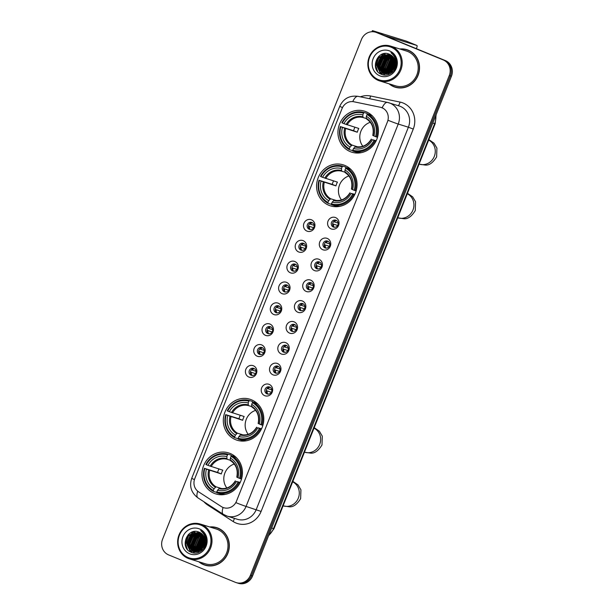 <?xml version="1.0" encoding="UTF-8"?>
<svg xmlns="http://www.w3.org/2000/svg" width="614" height="614" viewBox="0 0 614 614"><rect width="100%" height="100%" fill="white"/><g stroke="black" fill="none" stroke-linecap="round" stroke-linejoin="round"><path stroke-width="0.92" d="M344.769 165.404A21.475 20.116 -72.8 0 0 343.18 164.836A21.475 20.116 -72.8 0 0 317.891 178.551A21.475 20.116 -72.8 0 0 328.889 205.299A21.475 20.116 -72.8 0 0 330.478 205.867A21.475 20.116 -72.8 0 0 355.759 192.151A21.475 20.116 -72.8 0 0 344.769 165.404M251.487 399.798A21.475 20.116 -72.8 0 0 249.906 399.223A21.475 20.116 -72.8 0 0 224.617 412.938A21.475 20.116 -72.8 0 0 235.615 439.685A21.475 20.116 -72.8 0 0 237.204 440.261A21.475 20.116 -72.8 0 0 262.485 426.546A21.475 20.116 -72.8 0 0 251.487 399.798M230.135 453.462A21.475 20.116 -72.8 0 0 228.546 452.894A21.475 20.116 -72.8 0 0 203.265 466.602A21.475 20.116 -72.8 0 0 214.255 493.357A21.475 20.116 -72.8 0 0 215.844 493.925A21.475 20.116 -72.8 0 0 241.133 480.209A21.475 20.116 -72.8 0 0 230.135 453.462M366.121 111.74A21.475 20.116 -72.8 0 0 364.539 111.165A21.475 20.116 -72.8 0 0 339.25 124.88A21.475 20.116 -72.8 0 0 350.249 151.627A21.475 20.116 -72.8 0 0 351.83 152.203A21.475 20.116 -72.8 0 0 377.119 138.488A21.475 20.116 -72.8 0 0 366.121 111.74M306.969 231.11A6.079 5.695 107.2 0 1 303.945 223.296A6.079 5.695 107.2 0 1 311.467 219.812A6.079 5.695 107.2 0 1 314.491 227.625A6.079 5.695 107.2 0 1 306.969 231.11M311.92 222.491A3.646 3.415 -72.8 0 0 307.361 224.724A3.646 3.415 -72.8 0 0 309.494 229.367A3.646 3.415 -72.8 0 0 311.92 222.491M298.673 251.955A6.079 5.695 107.2 0 1 295.649 244.149A6.079 5.695 107.2 0 1 303.17 240.665A6.079 5.695 107.2 0 1 306.194 248.478A6.079 5.695 107.2 0 1 298.673 251.955M303.623 243.344A3.646 3.415 -72.8 0 0 299.064 245.577A3.646 3.415 -72.8 0 0 301.198 250.213A3.646 3.415 -72.8 0 0 303.623 243.344M290.376 272.808A6.079 5.695 107.2 0 1 287.352 264.995A6.079 5.695 107.2 0 1 294.873 261.518A6.079 5.695 107.2 0 1 297.89 269.323A6.079 5.695 107.2 0 1 290.376 272.808M295.326 264.197A3.646 3.415 -72.8 0 0 290.767 266.422A3.646 3.415 -72.8 0 0 292.901 271.066A3.646 3.415 -72.8 0 0 295.326 264.197M282.079 293.653A6.079 5.695 107.2 0 1 279.055 285.848A6.079 5.695 107.2 0 1 286.577 282.363A6.079 5.695 107.2 0 1 289.593 290.176A6.079 5.695 107.2 0 1 282.079 293.653M287.03 285.042A3.646 3.415 -72.8 0 0 282.471 287.275A3.646 3.415 -72.8 0 0 284.604 291.911A3.646 3.415 -72.8 0 0 287.03 285.042M273.783 314.506A6.079 5.695 107.2 0 1 270.759 306.693A6.079 5.695 107.2 0 1 278.272 303.216A6.079 5.695 107.2 0 1 281.296 311.022A6.079 5.695 107.2 0 1 273.783 314.506M278.733 305.895A3.646 3.415 -72.8 0 0 274.166 308.121A3.646 3.415 -72.8 0 0 276.308 312.764A3.646 3.415 -72.8 0 0 278.733 305.895M265.486 335.351A6.079 5.695 107.2 0 1 262.462 327.546A6.079 5.695 107.2 0 1 269.976 324.062A6.079 5.695 107.2 0 1 273 331.875A6.079 5.695 107.2 0 1 265.486 335.351M270.436 326.74A3.646 3.415 -72.8 0 0 265.87 328.974A3.646 3.415 -72.8 0 0 268.011 333.617A3.646 3.415 -72.8 0 0 270.436 326.74M257.189 356.204A6.079 5.695 107.2 0 1 254.165 348.399A6.079 5.695 107.2 0 1 261.679 344.914A6.079 5.695 107.2 0 1 264.703 352.72A6.079 5.695 107.2 0 1 257.189 356.204M262.14 347.593A3.646 3.415 -72.8 0 0 257.573 349.827A3.646 3.415 -72.8 0 0 259.714 354.462A3.646 3.415 -72.8 0 0 262.14 347.593M248.893 377.057A6.079 5.695 107.2 0 1 245.869 369.244A6.079 5.695 107.2 0 1 253.382 365.767A6.079 5.695 107.2 0 1 256.406 373.573A6.079 5.695 107.2 0 1 248.893 377.057M253.843 368.438A3.646 3.415 -72.8 0 0 249.276 370.672A3.646 3.415 -72.8 0 0 251.418 375.315A3.646 3.415 -72.8 0 0 253.843 368.438M331.076 228.876A6.079 5.695 107.2 0 1 328.053 221.063A6.079 5.695 107.2 0 1 335.566 217.586A6.079 5.695 107.2 0 1 338.59 225.392A6.079 5.695 107.2 0 1 331.076 228.876M336.027 220.265A3.646 3.415 -72.8 0 0 331.46 222.491A3.646 3.415 -72.8 0 0 333.594 227.134A3.646 3.415 -72.8 0 0 336.027 220.265M322.78 249.721A6.079 5.695 107.2 0 1 319.756 241.916A6.079 5.695 107.2 0 1 327.27 238.432A6.079 5.695 107.2 0 1 330.294 246.245A6.079 5.695 107.2 0 1 322.78 249.721M327.722 241.11A3.646 3.415 -72.8 0 0 323.164 243.344A3.646 3.415 -72.8 0 0 325.297 247.979A3.646 3.415 -72.8 0 0 327.722 241.11M314.475 270.574A6.079 5.695 107.2 0 1 311.459 262.769A6.079 5.695 107.2 0 1 318.973 259.285A6.079 5.695 107.2 0 1 321.997 267.09A6.079 5.695 107.2 0 1 314.475 270.574M319.426 261.963A3.646 3.415 -72.8 0 0 314.867 264.197A3.646 3.415 -72.8 0 0 317.001 268.832A3.646 3.415 -72.8 0 0 319.426 261.963M306.179 291.427A6.079 5.695 107.2 0 1 303.162 283.614A6.079 5.695 107.2 0 1 310.676 280.137A6.079 5.695 107.2 0 1 313.7 287.943A6.079 5.695 107.2 0 1 306.179 291.427M311.129 282.808A3.646 3.415 -72.8 0 0 306.57 285.042A3.646 3.415 -72.8 0 0 308.704 289.685A3.646 3.415 -72.8 0 0 311.129 282.808M297.882 312.273A6.079 5.695 107.2 0 1 294.858 304.467A6.079 5.695 107.2 0 1 302.38 300.983A6.079 5.695 107.2 0 1 305.404 308.796A6.079 5.695 107.2 0 1 297.882 312.273M302.832 303.661A3.646 3.415 -72.8 0 0 298.274 305.895A3.646 3.415 -72.8 0 0 300.407 310.531A3.646 3.415 -72.8 0 0 302.832 303.661M289.585 333.126A6.079 5.695 107.2 0 1 286.561 325.313A6.079 5.695 107.2 0 1 294.083 321.836A6.079 5.695 107.2 0 1 297.107 329.641A6.079 5.695 107.2 0 1 289.585 333.126M294.536 324.514A3.646 3.415 -72.8 0 0 289.977 326.74A3.646 3.415 -72.8 0 0 292.111 331.383A3.646 3.415 -72.8 0 0 294.536 324.514M281.289 353.971A6.079 5.695 107.2 0 1 278.265 346.166A6.079 5.695 107.2 0 1 285.786 342.681A6.079 5.695 107.2 0 1 288.803 350.494A6.079 5.695 107.2 0 1 281.289 353.971M286.239 345.36A3.646 3.415 -72.8 0 0 281.68 347.593A3.646 3.415 -72.8 0 0 283.814 352.229A3.646 3.415 -72.8 0 0 286.239 345.36M272.992 374.824A6.079 5.695 107.2 0 1 269.968 367.011A6.079 5.695 107.2 0 1 277.49 363.534A6.079 5.695 107.2 0 1 280.506 371.34A6.079 5.695 107.2 0 1 272.992 374.824M277.942 366.213A3.646 3.415 -72.8 0 0 273.383 368.446A3.646 3.415 -72.8 0 0 275.517 373.082A3.646 3.415 -72.8 0 0 277.942 366.213M264.695 395.669A6.079 5.695 107.2 0 1 261.671 387.864A6.079 5.695 107.2 0 1 269.193 384.379A6.079 5.695 107.2 0 1 272.209 392.192A6.079 5.695 107.2 0 1 264.695 395.669M269.646 387.058A3.646 3.415 -72.8 0 0 265.087 389.291A3.646 3.415 -72.8 0 0 267.22 393.935A3.646 3.415 -72.8 0 0 269.646 387.058M310.193 229.498A3.646 3.415 107.2 0 1 312.303 222.682M301.896 250.351A3.646 3.415 107.2 0 1 304.007 243.535M293.599 271.196A3.646 3.415 107.2 0 1 295.71 264.381M285.303 292.049A3.646 3.415 107.2 0 1 287.413 285.234M277.006 312.894A3.646 3.415 107.2 0 1 279.117 306.079M268.709 333.747A3.646 3.415 107.2 0 1 270.82 326.932M260.413 354.6A3.646 3.415 107.2 0 1 262.523 347.777M252.116 375.446A3.646 3.415 107.2 0 1 254.227 368.63M334.3 227.264A3.646 3.415 107.2 0 1 336.411 220.449M326.003 248.117A3.646 3.415 107.2 0 1 328.114 241.302M317.707 268.97A3.646 3.415 107.2 0 1 319.817 262.147M309.41 289.816A3.646 3.415 107.2 0 1 311.521 283M301.113 310.669A3.646 3.415 107.2 0 1 303.216 303.853M292.809 331.514A3.646 3.415 107.2 0 1 294.92 324.699M284.512 352.367A3.646 3.415 107.2 0 1 286.623 345.552M276.216 373.212A3.646 3.415 107.2 0 1 278.326 366.397M267.919 394.065A3.646 3.415 107.2 0 1 270.03 387.25M380.304 107.235A10.945 10.246 107.2 0 1 381.202 107.465A10.945 10.246 107.2 0 1 382.008 107.757A10.945 10.246 107.2 0 1 387.449 121.81L236.49 501.17A10.945 10.246 107.2 0 1 223.765 507.724A10.945 10.246 107.2 0 1 221.37 506.604L198.629 491.86A10.945 10.246 107.2 0 1 194.776 478.636L342.044 108.571A10.945 10.246 107.2 0 1 353.864 101.778L380.304 107.235M389.069 83.819A19.656 18.412 -72.8 0 0 393.751 86.689A19.656 18.412 -72.8 0 0 395.209 87.211A19.656 18.412 -72.8 0 0 418.341 74.662A19.656 18.412 -72.8 0 0 408.279 50.179A19.656 18.412 -72.8 0 0 406.829 49.657A19.656 18.412 -72.8 0 0 399.852 48.982M407.374 49.834A19.656 18.412 -72.8 0 0 404.334 49.289M392.937 86.098A19.656 18.412 -72.8 0 0 394.84 87.019A19.656 18.412 -72.8 0 0 395.754 87.365M198.859 561.787A19.656 18.412 -72.8 0 0 203.549 564.65A19.656 18.412 -72.8 0 0 204.999 565.172A19.656 18.412 -72.8 0 0 228.139 552.623A19.656 18.412 -72.8 0 0 218.077 528.147A19.656 18.412 -72.8 0 0 216.627 527.626A19.656 18.412 -72.8 0 0 209.65 526.95M217.164 527.802A19.656 18.412 -72.8 0 0 214.132 527.257M202.735 564.066A19.656 18.412 -72.8 0 0 204.631 564.987A19.656 18.412 -72.8 0 0 205.544 565.333M360.395 96.835A20.262 18.98 107.2 0 1 370.564 95.999L400.021 102.07A20.262 18.98 107.2 0 1 413.26 129.07L261.096 511.439L246.06 506.427L398.225 124.059L408.394 127.205A16.21 15.181 -72.8 0 0 400.336 106.383A16.21 15.181 -72.8 0 0 399.138 105.953L387.472 102.415A14.183 4.95 101.7 0 1 387.634 102.461A16.21 15.181 107.2 0 1 388.969 102.807A16.21 15.181 107.2 0 1 390.166 103.236A16.21 15.181 107.2 0 1 398.225 124.059A14.183 0.414 -158.3 0 1 388.056 120.298L235.891 502.666A14.183 0.414 21.7 0 0 246.06 506.427A16.21 15.181 107.2 0 1 227.218 516.144A16.21 15.181 107.2 0 1 226.021 515.714M381.355 107.511L383.481 108.478M375.584 32.204L377.756 32.872A12.157 11.39 -72.8 0 1 378.654 33.194L445.396 60.602A12.157 11.39 -72.8 0 1 451.444 76.22L252.546 576.016A12.157 11.39 -72.8 0 1 238.416 583.3L237.334 582.962A12.157 11.39 -72.8 0 0 251.464 575.679L450.354 75.883A12.157 11.39 -72.8 0 0 444.313 60.272L377.564 32.857A12.157 11.39 -72.8 0 0 376.666 32.534A12.157 11.39 -72.8 0 1 377.564 32.857L444.313 60.272A12.157 11.39 -72.8 0 1 450.354 75.883L251.464 575.679A12.157 11.39 -72.8 0 1 237.334 582.962L236.244 582.632A12.157 11.39 -72.8 0 0 250.382 575.341L449.271 75.553A12.157 11.39 -72.8 0 0 443.224 59.934L376.482 32.527A12.157 11.39 -72.8 0 0 375.584 32.204A12.157 11.39 -72.8 0 0 361.454 39.488L162.556 539.276A12.157 11.39 -72.8 0 0 168.604 554.895L235.346 582.302A12.157 11.39 -72.8 0 0 236.244 582.632M203.119 535.155A16.21 15.181 -72.8 0 0 202.674 535.585A16.21 15.181 -72.8 0 1 203.119 535.155M202.221 536.053A16.21 15.181 -72.8 0 0 200.179 538.777A16.21 15.181 -72.8 0 1 202.221 536.053M198.944 541.264A16.21 15.181 -72.8 0 0 197.885 545.194A16.21 15.181 -72.8 0 1 198.944 541.264M197.708 547.772A16.21 15.181 -72.8 0 0 198 550.804A16.21 15.181 -72.8 0 1 197.708 547.772M198.184 551.633A16.21 15.181 -72.8 0 0 198.314 552.147A16.21 15.181 -72.8 0 1 198.184 551.633M393.321 57.186A16.21 15.181 -72.8 0 0 392.876 57.616A16.21 15.181 -72.8 0 1 393.321 57.186M392.43 58.084A16.21 15.181 -72.8 0 0 390.389 60.817A16.21 15.181 -72.8 0 1 392.43 58.084M389.153 63.296A16.21 15.181 -72.8 0 0 388.094 67.225A16.21 15.181 -72.8 0 1 389.153 63.296M387.91 69.812A16.21 15.181 -72.8 0 0 388.209 72.843A16.21 15.181 -72.8 0 1 387.91 69.812M388.386 73.672A16.21 15.181 -72.8 0 0 388.524 74.187A16.21 15.181 -72.8 0 1 388.386 73.672M375.008 32.043A16.21 0.476 -158.3 0 1 372.376 30.7A16.21 0.476 -158.3 0 1 373.389 30.923L406.33 41.123A2.026 0.706 -67.7 0 1 406.345 41.13A2.026 0.706 -67.7 0 1 406.368 41.138L416.891 45.459A2.026 0.706 112.3 0 0 416.868 45.451L384.257 35.497M416.346 48.675L416.799 47.539A2.026 0.706 112.3 0 0 416.891 45.459M394.526 69.328A13.777 4.805 112.3 0 0 394.357 70.15M378.308 79.582A17.422 16.325 -72.8 0 0 399.852 69.597A17.422 16.325 -72.8 0 0 391.187 47.217A17.422 16.325 -72.8 0 0 369.643 57.194A17.422 16.325 -72.8 0 0 378.308 79.582M378.285 80.419A18.236 17.077 -72.8 0 0 379.629 80.902A18.236 17.077 -72.8 0 0 401.096 69.259A18.236 17.077 -72.8 0 0 391.763 46.541A18.236 17.077 -72.8 0 0 390.412 46.058A18.236 17.077 -72.8 0 0 368.945 57.701A18.236 17.077 -72.8 0 0 378.285 80.419M379.629 80.902L395.623 85.853A18.236 17.077 -72.8 0 0 417.098 74.21A18.236 17.077 -72.8 0 0 407.757 51.499A18.236 17.077 -72.8 0 0 406.414 51.016L390.412 46.058M389.568 83.98A19.448 18.22 -72.8 0 0 393.827 86.497A19.448 18.22 -72.8 0 0 395.262 87.011L396.352 87.349A19.448 18.22 -72.8 0 0 398.785 87.909M410.183 51.1A19.448 18.22 -72.8 0 0 409.292 50.701A19.448 18.22 -72.8 0 0 407.857 50.187L406.767 49.849A19.448 18.22 -72.8 0 0 400.351 49.135M395.262 87.011A19.448 18.22 -72.8 0 0 418.165 74.593A19.448 18.22 -72.8 0 0 408.21 50.371A19.448 18.22 -72.8 0 0 406.767 49.849M394.503 69.935L394.656 68.185M395.477 65.521L396.629 63.572M394.871 69.359L396.575 64.255M393.16 70.019L395.385 63.012M395.8 62.505L396.444 61.83M393.49 69.559L395.385 63.58M395.777 63.042L396.514 62.198M392.024 71.293L391.839 70.103L395.186 61.308M392.292 71.032L395.255 61.684M391.026 72.122L390.489 69.689L394.848 60.049M391.264 71.938L390.826 69.789L394.94 60.333M390.097 72.713L389.13 69.267L393.098 59.926L394.441 59.021M390.327 72.582L389.468 69.374L393.436 60.034L394.549 59.259M389.222 73.15L387.772 68.845L391.747 59.512L393.973 58.146M389.437 73.051L388.109 68.952L392.085 59.612L394.096 58.353M388.923 74.102L388.508 73.634M388.378 73.465L386.421 68.43L390.389 59.09L393.482 57.394M388.585 73.396L386.759 68.53L390.727 59.197L393.605 57.57M387.564 73.688L385.062 68.008L389.03 58.668L392.952 56.734M387.772 73.642L385.4 68.116L389.368 58.775L393.083 56.895M386.782 73.818L383.704 67.586L387.68 58.253L392.4 56.158M386.973 73.795L384.049 67.694L388.017 58.353L392.538 56.296M386.022 73.887L382.353 67.172L386.321 57.831L391.824 55.651M386.206 73.872L382.691 67.271L386.659 57.939L391.97 55.774M385.277 73.88L380.995 66.749L384.963 57.409L391.225 55.206M385.462 73.887L381.332 66.857L385.308 57.516L391.379 55.314M384.556 73.818L379.636 66.327L383.612 56.995L390.611 54.823M384.732 73.841L379.982 66.435L383.95 57.094L390.765 54.915M383.857 73.695L378.285 65.913L382.253 56.572L389.974 54.5M384.026 73.726L378.623 66.013L382.591 56.68L390.136 54.577M394.625 67.34A10.131 9.486 -72.8 0 0 389.583 54.324C377.579 48.437 369.237 69.789 381.194 74.194C389.176 78.3 399.062 68.707 396.268 59.696C395.362 56.58 393.574 54.239 390.903 52.666C395.654 56.657 396.89 61.553 394.625 67.34L391.686 71.6L383.167 73.511L382.438 73.25L376.927 65.491L380.895 56.15L389.391 54.239M383.167 73.511L377.265 65.598L381.24 56.258L389.514 54.293M389.69 50.977A13.37 12.526 -72.8 0 0 373.158 58.637A13.37 12.526 -72.8 0 0 379.805 75.814A13.37 12.526 -72.8 0 0 396.345 68.154A13.37 12.526 -72.8 0 0 389.69 50.977M377.656 71.462L375.806 66.12L379.629 55.605M380.803 74.01L377.165 66.542L381.946 55.168L384.525 53.564M382.415 74.655L380.02 71.738M379.767 71.27L378.523 66.957L383.297 55.582L385.231 54.301M384.648 75.061L383.274 73.434M383.19 73.319L382.737 72.582M382.484 72.107L381.233 67.801L386.014 56.427L387.941 55.145M388.47 54.876L389.376 54.492M382.675 68.937L387.365 56.841L389.299 55.567M387.825 73.626L386.651 69.482L391.433 58.1L393.137 56.948M388.102 70.61L392.791 58.522L393.766 57.808M389.46 71.032L394.334 58.798M390.811 71.454L394.817 59.957M392.277 72.452L392.131 71.608M392.085 71.239L395.201 61.385M376.927 70.449L375.638 66.066L378.508 56.603M380.542 73.872L376.935 65.575M379.444 57.57L384.118 53.618M382.246 74.601L379.736 71.47M379.444 70.909L378.293 65.997M380.803 57.985L384.732 54.431M382.154 58.407L386.091 54.853M383.512 58.829L387.442 55.275M384.863 59.251L388.8 55.69M387.58 60.088L391.509 56.534M391.648 61.346L394.265 58.668M392.998 61.768L394.764 59.796M394.357 62.183L395.163 61.185M370.273 122.293A14.997 14.045 -72.8 0 0 362.851 146.255M352.989 149.87L352.206 150.514L349.312 149.616L349.335 148.78A19.287 18.067 -72.8 0 1 340.808 126.737L342.435 127.405A17.422 16.325 -72.8 0 0 350.034 147.038L352.029 145.096L357.839 146.899M363.519 113.145L364.087 112.477A20.101 18.827 -72.8 0 0 341.868 122.769L342.305 122.977A19.287 18.067 -72.8 0 1 363.519 113.145L362.828 114.887A17.422 16.325 -72.8 0 0 343.932 123.644L358.799 128.456A14.997 14.045 -72.8 0 0 357.302 132.225L342.435 127.405M366.274 118.517L363.012 117.504L362.828 114.887M340.808 126.737L353.587 130.698A19.249 18.029 107.2 0 1 354.915 127.259M364.087 112.477L366.988 113.375L367.241 114.342M352.82 151.059A20.101 18.827 -72.8 0 0 375.039 140.767L374.064 140.391A19.287 18.067 -72.8 0 1 352.85 150.223L352.82 151.059L355.721 151.957A20.101 18.827 -72.8 0 0 361.354 152.64M376.021 141.074L375.039 140.767M340.371 126.53A20.101 18.827 -72.8 0 0 349.312 149.616M352.85 150.223L353.541 148.481A17.422 16.325 -72.8 0 0 372.437 139.723L374.064 140.391M350.034 147.038L349.335 148.78M343.932 123.644L342.305 122.977M372.437 139.723L376.213 140.683M371.286 139.163C367.349 145.334 362.099 147.797 355.529 146.539L353.541 148.481M354.846 146.946A15.588 14.598 -72.8 0 0 371.447 139.255L371.409 139.194M372.644 116.184A20.101 18.827 -72.8 0 0 370.503 114.818L367.602 113.92L367.034 114.588A19.287 18.067 -72.8 0 1 375.561 136.63L376.543 137.006A20.101 18.827 -72.8 0 0 367.602 113.92M376.543 137.006L377.503 137.306M375.561 136.63L373.934 135.963A17.422 16.325 -72.8 0 0 366.335 116.33L367.034 114.588M372.905 135.425L373.934 135.963M366.335 116.33L366.266 118.241A15.588 14.598 -72.8 0 1 372.944 135.494M353.587 130.698L357.302 132.225M348.913 175.965A14.997 14.045 -72.8 0 0 341.491 199.926M331.637 203.533L330.854 204.186L327.953 203.288L327.983 202.443A19.287 18.067 -72.8 0 1 319.449 180.401L321.076 181.069A17.422 16.325 -72.8 0 0 328.674 200.701L330.677 198.767L336.487 200.563M342.159 166.816L342.735 166.141A20.101 18.827 -72.8 0 0 320.516 176.433L320.945 176.64A19.287 18.067 -72.8 0 1 342.159 166.816L341.468 168.558A17.422 16.325 -72.8 0 0 322.573 177.308L337.439 182.128A14.997 14.045 -72.8 0 0 335.942 185.888L321.076 181.069M344.922 172.181L341.653 171.168L341.468 168.558M319.449 180.401L332.228 184.361A19.249 18.029 107.2 0 1 333.563 180.923M342.735 166.141L345.636 167.039L345.882 168.013M331.468 204.731A20.101 18.827 -72.8 0 0 353.687 194.438L352.705 194.062A19.287 18.067 -72.8 0 1 331.491 203.886L331.468 204.731L334.369 205.629A20.101 18.827 -72.8 0 0 339.995 206.312M354.669 194.738L353.687 194.438M319.011 180.201A20.101 18.827 -72.8 0 0 327.953 203.288M331.491 203.886L332.189 202.144A17.422 16.325 -72.8 0 0 351.085 193.395L352.705 194.062M328.674 200.701L327.983 202.443M322.573 177.308L320.945 176.64M351.085 193.395L354.854 194.346M349.926 192.834C345.989 199.005 340.739 201.461 334.177 200.202L332.189 202.144M333.486 200.617A15.588 14.598 -72.8 0 0 350.087 192.926L350.049 192.857M351.285 169.848A20.101 18.827 -72.8 0 0 349.143 168.482L346.242 167.584L345.674 168.259A19.287 18.067 -72.8 0 1 354.209 190.302L355.184 190.67A20.101 18.827 -72.8 0 0 346.242 167.584M355.184 190.67L356.143 190.969M354.209 190.302L352.582 189.634A17.422 16.325 -72.8 0 0 344.984 170.001L345.674 168.259M351.546 189.097L352.582 189.634M344.984 170.001L344.914 171.912A15.588 14.598 -72.8 0 1 351.592 189.158M332.228 184.361L335.942 185.888M255.639 410.352A14.997 14.045 -72.8 0 0 248.217 434.313M238.362 437.928L237.58 438.573L234.678 437.675L234.709 436.838A19.287 18.067 -72.8 0 1 226.175 414.795L227.802 415.463A17.422 16.325 -72.8 0 0 235.4 435.096L237.403 433.154L243.213 434.958M248.885 401.203L249.461 400.535A20.101 18.827 -72.8 0 0 227.234 410.827L227.671 411.035A19.287 18.067 -72.8 0 1 248.885 401.203L248.194 402.945A17.422 16.325 -72.8 0 0 229.298 411.702L244.165 416.515A14.997 14.045 -72.8 0 0 242.668 420.283L227.802 415.463M251.648 406.575L248.378 405.562L248.194 402.945M226.175 414.795L238.953 418.756A19.249 18.029 107.2 0 1 240.289 415.317M249.461 400.535L252.362 401.433L252.607 402.4M238.186 439.117A20.101 18.827 -72.8 0 0 260.413 428.825L259.43 428.449A19.287 18.067 -72.8 0 1 238.217 438.281L238.186 439.117L241.087 440.015A20.101 18.827 -72.8 0 0 246.721 440.699M261.387 429.132L260.413 428.825M225.737 414.588A20.101 18.827 -72.8 0 0 234.678 437.675M238.217 438.281L238.915 436.539A17.422 16.325 -72.8 0 0 257.803 427.781L259.43 428.449M235.4 435.096L234.709 436.838M229.298 411.702L227.671 411.035M257.803 427.781L261.579 428.741M256.652 427.221C252.715 433.392 247.465 435.856 240.895 434.597L238.915 436.539M240.212 435.004A15.588 14.598 -72.8 0 0 256.813 427.313L256.775 427.252M258.01 404.242A20.101 18.827 -72.8 0 0 255.869 402.876L252.968 401.978L252.4 402.646A19.287 18.067 -72.8 0 1 260.927 424.688L261.909 425.065A20.101 18.827 -72.8 0 0 252.968 401.978M261.909 425.065L262.869 425.364M260.927 424.688L259.308 424.021A17.422 16.325 -72.8 0 0 251.702 404.388L252.4 402.646M258.271 423.483L259.308 424.021M251.702 404.388L251.633 406.299A15.588 14.598 -72.8 0 1 258.31 423.553M238.953 418.756L242.668 420.283M234.279 464.023A14.997 14.045 -72.8 0 0 226.858 487.984M217.003 491.591L216.22 492.244L213.319 491.346L213.35 490.502A19.287 18.067 -72.8 0 1 204.815 468.459L206.442 469.127A17.422 16.325 -72.8 0 0 214.04 488.759L216.044 486.825L221.854 488.621M227.525 454.874L228.101 454.199A20.101 18.827 -72.8 0 0 205.882 464.491L206.312 464.698A19.287 18.067 -72.8 0 1 227.525 454.874L226.835 456.616A17.422 16.325 -72.8 0 0 207.939 465.366L222.805 470.186A14.997 14.045 -72.8 0 0 221.309 473.947L206.442 469.127M230.288 460.239L227.026 459.226L226.835 456.616M204.815 468.459L217.594 472.419A19.249 18.029 107.2 0 1 218.929 468.981M228.101 454.199L231.002 455.097L231.255 456.072M216.834 492.789A20.101 18.827 -72.8 0 0 239.053 482.497L238.078 482.12A19.287 18.067 -72.8 0 1 216.865 491.944L216.834 492.789L219.735 493.687A20.101 18.827 -72.8 0 0 225.369 494.37M240.036 482.796L239.053 482.497M204.385 468.259A20.101 18.827 -72.8 0 0 213.319 491.346M216.865 491.944L217.556 490.202A17.422 16.325 -72.8 0 0 236.451 481.453L238.078 482.12M214.04 488.759L213.35 490.502M207.939 465.366L206.312 464.698M236.451 481.453L240.227 482.404M235.292 480.892C231.355 487.063 226.106 489.519 219.543 488.26L217.556 490.202M218.853 488.675A15.588 14.598 -72.8 0 0 235.461 480.985L235.415 480.916M236.651 457.906A20.101 18.827 -72.8 0 0 234.517 456.54L231.616 455.642L231.041 456.317A19.287 18.067 -72.8 0 1 239.575 478.352L240.55 478.728A20.101 18.827 -72.8 0 0 231.616 455.642M240.55 478.728L241.509 479.027M239.575 478.352L237.948 477.692A17.422 16.325 -72.8 0 0 230.35 458.059L231.041 456.317M236.92 477.155L237.948 477.692M230.35 458.059L230.281 459.97A15.588 14.598 -72.8 0 1 236.958 477.216M217.594 472.419L221.309 473.947M336.272 220.441A4.459 4.175 -72.8 0 0 334.392 221.915L338.084 223.059M333.594 221.608L334.392 221.915M337.593 225.445L332.611 223.841M333.494 224.171A4.459 4.175 -72.8 0 0 334.185 227.195M327.976 241.294A4.459 4.175 -72.8 0 0 326.095 242.768L329.787 243.911M325.297 242.461L326.095 242.768M329.296 246.298L324.315 244.687M325.197 245.024A4.459 4.175 -72.8 0 0 325.888 248.048M319.679 262.14A4.459 4.175 -72.8 0 0 317.799 263.613L321.49 264.764M317.001 263.314L317.799 263.613M320.999 267.144L316.018 265.54M316.893 265.877A4.459 4.175 -72.8 0 0 317.591 268.894M311.382 282.993A4.459 4.175 -72.8 0 0 309.494 284.466L313.194 285.61M308.696 284.159L309.494 284.466M312.703 287.997L307.721 286.385M308.596 286.723A4.459 4.175 -72.8 0 0 309.295 289.747M303.086 303.846A4.459 4.175 -72.8 0 0 301.198 305.319L304.897 306.463M300.399 305.012L301.198 305.319M304.406 308.842L299.425 307.238M300.3 307.576A4.459 4.175 -72.8 0 0 300.99 310.6M294.789 324.691A4.459 4.175 -72.8 0 0 292.901 326.164L296.6 327.308M292.103 325.857L292.901 326.164M296.109 329.695L291.128 328.083M292.003 328.421A4.459 4.175 -72.8 0 0 292.694 331.445M286.492 345.544A4.459 4.175 -72.8 0 0 284.604 347.017L288.304 348.161M283.806 346.71L284.604 347.017M287.812 350.548L282.831 348.936M283.706 349.274A4.459 4.175 -72.8 0 0 284.397 352.298M278.196 366.389A4.459 4.175 -72.8 0 0 276.308 367.863L280.007 369.006M275.509 367.556L276.308 367.863M279.516 371.393L274.535 369.789M275.41 370.127A4.459 4.175 -72.8 0 0 276.1 373.143M269.899 387.242A4.459 4.175 -72.8 0 0 268.011 388.716L271.71 389.859M267.213 388.409L268.011 388.716M271.219 392.246L266.238 390.634M267.113 390.972A4.459 4.175 -72.8 0 0 267.804 393.996M312.173 222.675A4.459 4.175 -72.8 0 0 310.285 224.148L313.984 225.292M309.487 223.841L310.285 224.148M313.493 227.679L308.512 226.067M309.387 226.405A4.459 4.175 -72.8 0 0 310.078 229.429M303.876 243.528A4.459 4.175 -72.8 0 0 301.988 245.001L305.688 246.145M301.19 244.694L301.988 245.001M305.196 248.524L300.215 246.92M301.09 247.258A4.459 4.175 -72.8 0 0 301.781 250.282M295.58 264.373A4.459 4.175 -72.8 0 0 293.692 265.847L297.391 266.99M292.893 265.54L293.692 265.847M296.9 269.377L291.919 267.765M292.794 268.103A4.459 4.175 -72.8 0 0 293.484 271.127M287.283 285.226A4.459 4.175 -72.8 0 0 285.395 286.7L289.094 287.843M284.597 286.393L285.395 286.7M288.603 290.23L283.622 288.618M284.497 288.956A4.459 4.175 -72.8 0 0 285.188 291.98M278.986 306.071A4.459 4.175 -72.8 0 0 277.098 307.545L280.798 308.688M276.3 307.238L277.098 307.545M280.306 311.075L275.325 309.471M276.2 309.809A4.459 4.175 -72.8 0 0 276.891 312.825M270.69 326.924A4.459 4.175 -72.8 0 0 268.802 328.398L272.501 329.541M268.003 328.091L268.802 328.398M272.01 331.928L267.021 330.317M267.904 330.654A4.459 4.175 -72.8 0 0 268.594 333.678M262.393 347.77A4.459 4.175 -72.8 0 0 260.505 349.243L264.204 350.394M259.707 348.944L260.505 349.243M263.713 352.774L258.724 351.17M259.607 351.507A4.459 4.175 -72.8 0 0 260.298 354.524M254.089 368.623A4.459 4.175 -72.8 0 0 252.208 370.096L255.9 371.24M251.41 369.789L252.208 370.096M255.416 373.627L250.428 372.015M251.31 372.353A4.459 4.175 -72.8 0 0 252.001 375.377M204.316 547.297A13.777 4.805 112.3 0 0 204.155 548.118M188.107 557.543A17.422 16.325 -72.8 0 0 209.65 547.565A17.422 16.325 -72.8 0 0 200.985 525.177A17.422 16.325 -72.8 0 0 179.441 535.155A17.422 16.325 -72.8 0 0 188.107 557.543M188.076 558.379A18.236 17.077 -72.8 0 0 189.427 558.863A18.236 17.077 -72.8 0 0 210.894 547.22A18.236 17.077 -72.8 0 0 201.553 524.51A18.236 17.077 -72.8 0 0 200.21 524.026A18.236 17.077 -72.8 0 0 178.743 535.669A18.236 17.077 -72.8 0 0 188.076 558.379M189.427 558.863L205.421 563.813A18.236 17.077 -72.8 0 0 226.888 552.17A18.236 17.077 -72.8 0 0 217.556 529.46A18.236 17.077 -72.8 0 0 216.205 528.976L200.21 524.026M199.366 561.94A19.448 18.22 -72.8 0 0 203.625 564.466A19.448 18.22 -72.8 0 0 205.061 564.98L206.143 565.31A19.448 18.22 -72.8 0 0 208.583 565.878M219.981 529.061A19.448 18.22 -72.8 0 0 219.083 528.669A19.448 18.22 -72.8 0 0 217.648 528.155L216.565 527.817A19.448 18.22 -72.8 0 0 210.149 527.104M205.061 564.98A19.448 18.22 -72.8 0 0 227.963 552.562A19.448 18.22 -72.8 0 0 218.001 528.332A19.448 18.22 -72.8 0 0 216.565 527.817M204.301 547.895L204.454 546.145M205.276 543.482L206.427 541.54M204.662 547.32L206.365 542.216M202.958 547.987L205.176 540.98M205.59 540.466L206.235 539.79M203.28 547.527L205.183 541.54M205.575 541.011L206.304 540.166M201.822 549.254L201.638 548.072L204.984 539.276M202.09 548.993L205.045 539.645M200.816 550.083L200.279 547.65L204.646 538.01M201.062 549.906L200.617 547.757L204.738 538.301M199.895 550.681L198.921 547.235L202.896 537.895L204.232 536.981M200.118 550.543L199.266 547.335L203.234 537.994L204.339 537.227M199.013 551.111L197.57 546.813L201.538 537.473L203.771 536.114M199.228 551.019L197.908 546.92L201.876 537.58L203.894 536.314M198.721 552.07L198.307 551.595M198.176 551.433L196.211 546.391L200.187 537.05L203.272 535.354M198.383 551.364L196.549 546.498L200.525 537.158L203.403 535.538M197.363 551.648L194.861 545.969L198.829 536.636L202.743 534.702M197.562 551.602L195.198 546.076L199.166 536.736L202.881 534.855M196.58 551.786L193.502 545.554L197.47 536.214L202.19 534.119M196.772 551.756L193.84 545.654L197.808 536.321L202.328 534.257M195.812 551.848L192.144 545.132L196.119 535.792L201.615 533.612M196.004 551.84L192.481 545.24L196.457 535.899L201.76 533.735M195.075 551.848L190.793 544.71L194.761 535.377L201.016 533.175M195.26 551.856L191.131 544.818L195.098 535.477L201.169 533.274M194.354 551.779L189.434 544.296L193.402 534.955L200.402 532.791M194.531 551.802L189.772 544.395L193.748 535.063L200.563 532.883M193.648 551.656L188.076 543.874L192.052 534.533L199.773 532.461M193.824 551.694L188.421 543.981L192.389 534.64L199.934 532.538M204.416 545.301A10.131 9.486 -72.8 0 0 199.381 532.292C187.37 526.398 179.035 547.749 190.992 552.163C198.967 556.261 208.852 546.675 206.066 537.664C205.16 534.548 203.372 532.2 200.701 530.634C205.452 534.625 206.688 539.514 204.416 545.301L201.484 549.561L192.965 551.472L192.228 551.211L186.725 543.451L190.693 534.119L199.189 532.208M192.965 551.472L187.063 543.559L191.031 534.218L199.304 532.254M199.489 528.938A13.37 12.526 -72.8 0 0 182.949 536.598A13.37 12.526 -72.8 0 0 189.603 553.782A13.37 12.526 -72.8 0 0 206.135 546.122A13.37 12.526 -72.8 0 0 199.489 528.938M187.447 549.423L185.605 544.088L189.427 533.566M190.601 551.978L186.963 544.503L191.737 533.129L194.323 531.524M192.205 552.615L189.818 549.707M189.565 549.231L188.314 544.925L193.095 533.551L195.022 532.269M194.446 553.022L193.065 551.395M192.988 551.28L192.527 550.543M192.274 550.075L191.023 545.762L195.805 534.387L197.739 533.106M198.261 532.845L199.166 532.461M192.474 546.897L197.163 534.809L199.089 533.528M197.616 551.587L196.449 547.442L201.231 536.068L202.927 534.917M197.9 548.578L202.582 536.49L203.564 535.776M199.251 549L204.124 536.759M200.609 549.415L204.615 537.918M202.067 550.413L201.922 549.576M201.883 549.2L204.999 539.353M186.725 548.417L185.436 544.035L188.298 534.571M190.34 551.832L186.733 543.543M189.242 535.531L193.917 531.586M192.036 552.569L189.526 549.438M189.242 548.87L188.091 543.966M190.593 535.953L194.531 532.399M191.952 536.375L195.881 532.822M193.303 536.789L197.24 533.236M194.661 537.212L198.591 533.658M197.37 538.048L201.308 534.495M201.438 539.307L204.055 536.628M202.797 539.729L204.554 537.764M204.147 540.151L204.953 539.153M261.096 511.439A20.262 18.98 107.2 0 1 236.045 523.044A20.262 18.98 107.2 0 1 233.113 521.509L207.77 505.076A20.262 18.98 107.2 0 1 203.963 501.784M223.097 507.494A14.183 4.805 123 0 0 223.25 514.286L227.218 516.144L237.388 519.29A16.21 15.181 -72.8 0 0 256.23 509.574L408.394 127.205L413.26 129.07M358.177 96.383A14.183 4.95 101.7 0 0 358.008 96.344L387.472 102.415A14.183 4.95 101.7 0 0 382.154 107.795M194.438 479.618A14.183 0.414 -158.3 0 1 191.737 478.268L339.78 106.245A14.183 0.414 21.7 0 0 342.482 107.596M197.716 491.192A14.183 4.805 123 0 0 197.915 497.862C191.2 492.766 189.143 486.234 191.737 478.268M339.78 106.245C343.449 98.562 349.519 95.262 358.008 96.344A14.183 4.95 101.7 0 0 352.743 101.617M250.382 575.341L252.546 576.016M449.271 75.553L451.444 76.22M443.224 59.934L445.396 60.602M376.482 32.527L378.654 33.194M370.564 95.999A4.052 1.412 -78.3 0 1 369.521 98.716M400.021 102.07A4.052 1.412 -78.3 0 1 398.064 105.616M208.108 504.47A4.052 1.374 -57 0 1 207.77 505.076M234.241 518.316A4.052 1.374 -57 0 1 233.113 521.509M268.786 535.216A16.21 15.181 -72.8 0 0 273.499 528.6L434.651 123.644A16.21 15.181 -72.8 0 0 435.786 115.555M432.793 123.076L435.157 123.759L274.005 528.715L268.525 535.869M274.005 528.715L271.649 528.025M416.868 45.451L406.33 41.123M395.086 60.863A16.21 15.181 -72.8 0 0 393.904 62.758M391.855 70.318A16.21 15.181 -72.8 0 0 391.855 71.454M391.87 71.838A16.21 15.181 -72.8 0 0 391.939 72.721M428.656 140.092A12.971 12.15 107.2 0 1 434.305 156.386A12.971 12.15 107.2 0 1 419.232 164.161L419.093 164.115M345.651 128.618A14.997 14.045 -72.8 0 0 352.029 145.096M363.012 117.504A14.997 14.045 -72.8 0 0 347.148 124.849M344.654 128.257A15.588 14.598 -72.8 0 0 351.331 145.503M362.751 116.798A15.588 14.598 -72.8 0 0 346.15 124.488M407.297 193.763A12.971 12.15 107.2 0 1 412.953 210.057A12.971 12.15 107.2 0 1 397.872 217.824L397.742 217.786M324.292 182.281A14.997 14.045 -72.8 0 0 330.677 198.767M341.653 171.168A14.997 14.045 -72.8 0 0 325.788 178.52M323.294 181.921A15.588 14.598 -72.8 0 0 329.971 199.174M341.399 170.469A15.588 14.598 -72.8 0 0 324.791 178.16M314.023 428.15A12.971 12.15 107.2 0 1 319.671 444.444A12.971 12.15 107.2 0 1 304.598 452.219L304.467 452.173M231.017 416.676A14.997 14.045 -72.8 0 0 237.403 433.154M248.378 405.562A14.997 14.045 -72.8 0 0 232.514 412.907M230.02 416.315A15.588 14.598 -72.8 0 0 236.697 433.561M248.125 404.856A15.588 14.598 -72.8 0 0 231.516 412.547M292.671 481.821A12.971 12.15 107.2 0 1 298.32 498.115A12.971 12.15 107.2 0 1 283.238 505.882L283.108 505.844M209.666 470.339A14.997 14.045 -72.8 0 0 216.044 486.825M227.026 459.226A14.997 14.045 -72.8 0 0 211.162 466.579M208.66 469.979A15.588 14.598 -72.8 0 0 215.345 487.232M226.766 458.528A15.588 14.598 -72.8 0 0 210.165 466.218M204.884 538.831A16.21 15.181 -72.8 0 0 203.694 540.727M201.645 548.287A16.21 15.181 -72.8 0 0 201.645 549.415M201.661 549.799A16.21 15.181 -72.8 0 0 201.737 550.689M197.915 497.862L223.25 514.286M436.101 114.764L435.157 123.759M371.969 31.728L372.376 30.7M419.232 164.161L425.302 165.074C429.27 165.442 433.047 162.718 436.631 156.9L436.915 148.097L434.014 143.177L428.848 139.608M366.474 118.924C372.076 122.67 374.179 128.165 372.782 135.402M397.872 217.824L403.943 218.737C407.911 219.114 411.687 216.389 415.271 210.571L415.563 201.768L412.654 196.848L407.489 193.28M345.114 172.588C350.717 176.341 352.82 181.836 351.423 189.066M304.598 452.219L310.669 453.132C314.637 453.5 318.413 450.776 321.997 444.958L322.289 436.155L319.38 431.235L314.214 427.666M251.84 406.982C257.443 410.728 259.545 416.223 258.149 423.46M283.238 505.882L289.309 506.796C293.285 507.172 297.061 504.447 300.637 498.629L300.929 489.826L298.02 484.906L292.863 481.338M230.48 460.646C236.083 464.399 238.186 469.894 236.789 477.124"/></g></svg>
